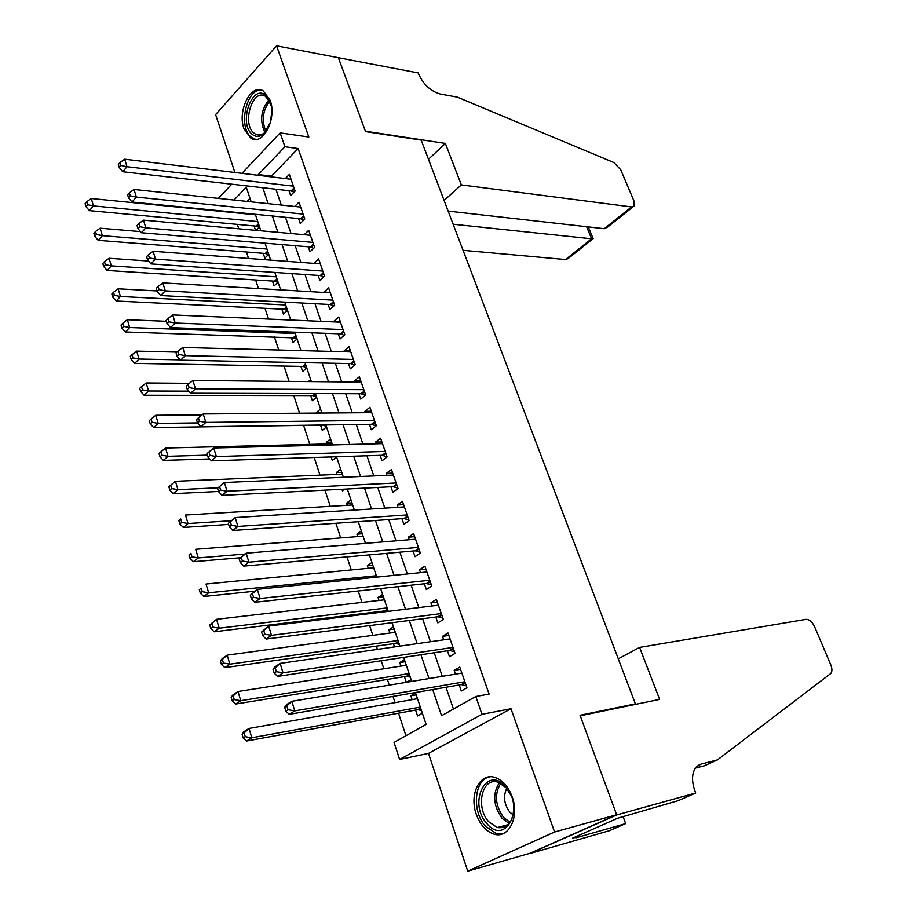 <?xml version="1.0" encoding="UTF-8"?>
<svg xmlns="http://www.w3.org/2000/svg" width="917" height="917" viewBox="0 0 917 917"><rect width="100%" height="100%" fill="white"/><g stroke="black" fill="none" stroke-linecap="round" stroke-linejoin="round"><path stroke-width="1.38" d="M244.002 128.804L251.017 138.352C262.984 146.239 277.221 118.431 270.137 100.251L263.339 90.978C251.075 82.943 237.09 110.842 244.002 128.804M476.301 814.285C480.153 824.841 486.033 831.444 493.908 834.103C508.637 839.158 519.756 816.967 512.19 796.884C508.339 786.637 502.631 780.172 495.077 777.49C480.004 772.103 468.931 794.282 476.301 814.285M633.624 704.76L635.401 703.866L421.178 140.106L365.551 131.601L338.396 57.725L276.59 45.85L215.61 114.625L234.901 172.476M635.401 703.866L580.06 715.271L616.637 814.777L529.877 853.337L467.739 871.15L554.579 832.006L510.987 708.726L481.987 714.32L399.606 759.448L394.046 742.415L426.118 724.396L415.447 692.53M510.987 708.726L428.491 753.373L467.739 871.15M428.491 753.373L399.606 759.448M237.308 224.39L238.764 228.791M246.421 252.003L248.553 258.468M255.637 279.972L258.468 288.557M264.979 308.295L268.532 319.07M274.447 336.998L278.745 350.007M284.041 366.078L289.084 381.392M293.761 395.548L299.584 413.212M303.607 425.408L309.866 444.401M314.187 457.48L320.01 475.144M324.95 490.137L330.292 506.31M335.886 523.275L340.711 537.912M346.97 556.894L351.28 569.938M358.226 590.995L361.986 602.423M365.562 613.267L365.849 614.126M369.643 625.623L372.852 635.366M376.394 646.107L377.472 649.374M381.231 660.756L383.868 668.768M387.387 679.417L389.278 685.148M392.992 696.416L395.044 702.651M398.528 713.197L405.956 735.721M616.637 814.777L554.579 832.006M288.947 190.713L290.62 195.562L295.125 191.034L289.371 174.413L285.313 178.551M298.552 218.578L300.249 223.496L304.799 219.025L298.976 202.187L294.689 206.451M308.284 246.811L309.992 251.785L314.611 247.395L308.708 230.327L304.169 234.729M318.13 275.421L319.873 280.464L324.561 276.132L318.577 258.846L313.992 263.397M328.126 304.41L329.879 309.522L334.636 305.258L328.573 287.732L323.999 292.454M338.247 333.788L340.024 338.969L344.849 334.774L338.705 317.018L333.926 321.248L334.155 321.913M348.494 363.556L350.305 368.806L355.188 364.691L348.964 346.695L344.127 350.856L344.437 351.761M358.891 393.737L360.725 399.055L365.688 395.021L359.372 376.772L354.455 380.853L354.856 382.022M369.436 424.319L371.293 429.718L376.314 425.763L369.918 407.263L364.932 411.274L365.425 412.696M380.119 455.336L381.999 460.804L387.1 456.93L380.612 438.177L375.557 442.097L376.142 443.794M390.951 486.778L392.854 492.326L398.035 488.532L391.456 469.515L386.332 473.355L387.008 475.327M401.933 518.655L403.87 524.283L409.12 520.581L402.448 501.29L397.244 505.049L398.024 507.307M413.063 550.979L415.034 556.688L420.364 553.077L413.59 533.522L408.317 537.19L409.188 539.735M424.365 583.774L426.359 589.551L431.758 586.032L424.903 566.202L419.539 569.778L420.525 572.621M435.816 617.026L437.845 622.895L443.324 619.468L436.366 599.351L430.933 602.836L432.022 605.988M447.439 650.749L449.49 656.71L455.061 653.385L448 632.971L442.475 636.364L443.679 639.825M416.226 694.868L410.827 695.808L412.111 699.637M415.584 710.067L417.556 715.971L422.37 713.22M405.142 661.753L399.743 662.578L400.924 666.109M404.443 676.643L406.334 682.317M394.207 629.096L388.819 629.819L389.897 633.051M393.439 643.688L394.516 646.909M383.432 596.875L378.033 597.494L379.019 600.452M382.595 611.181L382.882 612.029M372.795 565.101L367.396 565.617L368.29 568.288M362.295 533.763L356.908 534.175L357.71 536.571M351.945 502.837L346.557 503.146L347.279 505.29M341.732 472.324L336.356 472.542L336.975 474.421M341.938 489.277L342.465 490.859L344.735 489.128M331.645 442.212L326.28 442.338L326.819 443.966M331.14 456.93L332.309 460.414L336.608 457.033M321.695 412.501L316.514 413.074M320.549 425.156L322.28 430.371L326.521 426.921M310.68 395.582L312.399 400.729L316.583 397.199M300.936 366.387L302.633 371.465L306.759 367.877M291.331 337.571L293.004 342.58L297.074 338.935L294.449 337.88L296.191 336.31M281.84 309.121L283.491 314.072L287.502 310.37M272.475 281.049L274.103 285.932L278.069 282.161M263.225 253.321L264.83 258.147L268.738 254.318M249.997 198.347L247.04 201.408M415.607 693L410.827 695.808M411.125 679.623L406.724 682.248M404.454 659.69L399.743 662.578M393.462 626.838L388.819 629.819M382.607 594.445L378.033 597.494M371.912 562.488L367.396 565.617M361.355 530.966L356.908 534.175M350.947 499.868L346.557 503.146M340.677 469.183L336.356 472.542M330.544 438.911L326.28 442.338M320.537 409.039L316.331 412.535M310.668 379.558L308.33 381.575M259.545 226.831L256.038 230.362M254.089 225.949L255.545 230.316M432.709 689.55L441.581 715.718L475.797 696.507L489.116 694.089L298.117 148.543L271.432 176.156L271.696 176.912M275.891 189.223L281.301 205.041M285.474 217.283L291.033 233.537M295.194 245.71L300.891 262.411M305.029 274.515L310.886 291.675M315.001 303.71L321.019 321.34M325.111 333.295L331.289 351.406M335.347 363.292L341.709 381.896M345.732 393.691L352.266 412.799M356.266 424.514L362.96 444.137M366.938 455.76L373.815 475.912M377.758 487.443L384.831 508.133M388.739 519.572L395.995 540.824M399.869 552.16L407.32 573.973M411.148 585.218L418.805 607.604M422.599 618.734L430.463 641.728M434.222 652.755L442.281 676.356M446.006 687.257L453.457 709.059M459.234 684.976L461.308 691.017L466.959 687.784L459.795 667.083L454.202 670.373L455.508 674.167M241.985 173.336L280.132 132.873L308.834 137.034L276.59 45.85M280.132 132.873L284.946 146.731L258.33 174.574L258.594 175.33M298.117 148.543L284.946 146.731M475.797 696.507L481.987 714.32M218.361 198.381L231.749 184.179M251.178 201.855L246.272 187.206L234.007 200.032M411.733 681.423L403.675 657.363M399.915 646.13L392.075 622.7M388.281 611.364L380.635 588.554M376.807 577.102L369.368 554.888M365.505 543.334L358.26 521.704M354.363 510.058L347.314 489.002M343.382 477.253L336.516 456.746M332.55 444.917L325.867 424.961M321.878 413.04L315.368 393.599M311.356 381.598L305.017 362.685M300.971 350.603L294.815 332.195M290.746 320.033L284.74 302.106M280.648 289.875L274.813 272.441M270.687 260.141L265.013 243.165M260.864 230.797L255.339 214.28M262.789 187.721L268.177 203.654M272.349 215.976L277.897 232.345M282.046 244.598L287.743 261.425M291.87 273.61L297.727 290.895M301.831 303.011L307.837 320.767M311.918 332.814L318.096 351.062M322.142 363.029L328.492 381.77M332.516 393.657L339.038 412.902M343.038 424.709L349.732 444.47M353.698 456.196L360.564 476.496M364.507 488.119L371.568 508.969M375.477 520.501L382.721 541.913M386.596 553.352L394.035 575.337M397.875 586.662L405.52 609.243M409.314 620.465L417.166 643.642M420.937 654.761L428.996 678.557M271.432 176.156L258.33 174.574M460.575 669.33L454.202 670.373M448.86 635.458L442.475 636.364M437.306 602.056L430.933 602.836M425.912 569.136L419.539 569.778M414.69 536.674L408.317 537.19M403.606 504.659L397.244 505.049M392.694 473.08L386.332 473.355M381.919 441.948L375.557 442.097M371.293 411.229L364.932 411.274M360.805 380.922L354.455 380.853M350.466 351.028L344.127 350.856M340.264 321.523L333.926 321.248M330.189 292.42L323.861 292.042M320.251 263.695L313.935 263.213M284.671 707.316L285.852 711.145L288.053 709.758L286.872 705.93L284.671 707.316L286.333 704.795L291.835 701.31L461.881 673.101M286.872 705.93L291.835 701.31L294.781 710.881L289.256 714.343L461.343 684.609L466.283 685.847M464.862 681.732L294.781 710.881L288.053 709.758M285.852 711.145L289.256 714.343M417.51 698.685L249.023 728.442L251.797 737.772L246.616 741.016L417.693 709.689L421.476 710.515M245.252 736.695L244.151 732.958L242.088 734.265L243.188 738.002L245.252 736.695L251.797 737.772L420.33 707.11M242.088 734.265L243.853 731.72L249.023 728.442L244.151 732.958M246.616 741.016L243.188 738.002M505.508 786.614C525.43 807.602 505.244 846.483 486.812 823.5C467.659 802.868 486.675 764.423 505.508 786.614M510.861 795.165L506.104 787.68L498.149 782.281C482.193 776.424 475.029 807.212 488.784 821.804L497.22 827.547C507.88 828.865 513.382 822.033 513.761 807.052M506.723 788.414C503.032 796.38 504.075 804.289 509.841 812.153L513.211 815.018M489.838 776.825C474.261 779.381 471.498 811.144 485.448 826.194L495.971 833.37L503.525 833.45M270.63 121.927L263.936 133.71C259.855 137.08 255.946 137.298 252.232 134.352C238.156 123.669 251.992 83.183 265.781 95.391L271.272 105.787L271.913 111.782M270.435 102.693L265.334 96.228C252.496 87.986 241.641 123.852 253.998 133.103L255.453 134.111C258.548 135.716 261.677 135.177 264.841 132.495L266.962 130.203M261.964 90.336C246.604 87.321 237.663 127.096 251.235 137.206L255.809 139.464M271.89 110.854L270.366 122.809M639.596 647.402L806.043 619.365C809.333 619.353 812.198 621.818 814.628 626.792L830.768 664.814C832.258 668.642 832.281 671.519 830.813 673.468L717.484 759.872L700.909 764.148L696.152 767.105C691.773 772.79 691.395 780.814 695.006 791.176L695.705 793.01L616.694 814.949L580.243 715.787L659.632 699.396L639.596 647.402L618.287 658.83M717.484 759.872L704.359 765.775L695.361 768.114M616.694 814.949L529.934 853.509L609.438 830.699L625.669 823.604L575.784 837.84L579.418 836.235L579.086 835.284M695.705 793.01L678.11 800.701L617.668 818.228L572.483 838.207L579.418 836.235M625.669 823.604L623.124 816.703M463.062 250.33L565.571 259.557L591.603 238.798L586.639 226.717M453.147 224.229L591.603 238.798L593.161 238.707L588.301 226.9M338.35 57.599L365.402 131.211L445.375 143.442L461.343 184.89L631.538 206.933L634.06 206.027L633.876 200.743L620.729 169.76L613.954 162.584L457.342 97.133L440.389 94.05C430.864 91.345 423.631 84.754 418.714 74.277L418.198 72.936L338.258 57.691M445.375 143.442L428.48 159.294M461.343 184.89L444.103 200.433M448.161 211.105L604.257 228.7L631.538 206.933M592.909 238.833L568.15 258.571L565.571 259.557M633.154 206.749L607.822 226.946L604.257 228.7M273.037 669.364L274.194 673.124L276.361 671.691L275.203 667.92L273.037 669.364L274.733 667.014L280.144 663.404L450.052 638.908M275.203 667.92L280.144 663.404L283.044 672.826L277.61 676.402L449.548 650.44L454.488 651.735M452.987 647.413L283.044 672.826L276.361 671.691M274.194 673.124L277.61 676.402M261.586 631.996L262.732 635.71L264.864 634.22L263.718 630.506L261.586 631.996L268.635 626.082L438.395 605.197M263.718 630.506L268.635 626.082L271.501 635.355L266.148 639.057L437.925 616.751L442.854 618.115M441.295 613.576L271.501 635.355L264.864 634.22M262.732 635.71L266.148 639.057M250.318 595.213L251.441 598.87L253.539 597.334L252.416 593.677L250.318 595.213L257.31 589.356L426.898 571.967M252.416 593.677L257.31 589.356L260.13 598.48L254.869 602.297L426.474 583.533L431.391 584.966M429.752 580.232L260.13 598.48L253.539 597.334M251.441 598.87L254.869 602.297M239.222 559.003L240.323 562.602L242.386 561.021L241.286 557.421L239.222 559.003L246.157 553.192L415.561 539.207M241.286 557.421L246.157 553.192L248.931 562.178L243.762 566.11L415.172 550.796L420.089 552.286M418.381 547.357L248.931 562.178L242.386 561.021M240.323 562.602L243.762 566.11M406.323 665.272L238.019 691.51L240.758 700.691L235.658 704.05L406.54 676.299L410.312 677.193M234.259 699.602L233.17 695.934L231.141 697.287L232.23 700.955L234.259 699.602L240.758 700.691L409.108 673.582M231.141 697.287L232.941 694.903L238.019 691.51L233.17 695.934M235.658 704.05L232.23 700.955M395.296 632.317L227.198 655.139L229.892 664.172L224.871 667.656L395.548 643.39L399.308 644.319M223.439 663.083L222.361 659.461L220.367 660.87L221.433 664.481L223.439 663.083L229.892 664.172L398.035 640.513M220.367 660.87L222.201 658.635L227.198 655.139L222.361 659.461M224.871 667.656L221.433 664.481M384.418 599.821L216.538 619.307L219.186 628.214L214.246 631.802L384.693 610.917L387.203 611.501M212.778 627.113L211.724 623.549L209.752 624.993L210.807 628.558L212.778 627.113L219.186 628.214L387.123 607.902M209.752 624.993L216.538 619.307L211.724 623.549M214.246 631.802L210.807 628.558M373.678 567.772L206.027 584.026L208.64 592.795L203.78 596.497L254.766 591.224M202.279 591.694L201.236 588.175L199.298 589.665L200.342 593.173L202.279 591.694L208.64 592.795L376.348 575.738M199.298 589.665L201.236 588.175M203.78 596.497L200.342 593.173M228.299 523.355L229.388 526.897L231.416 525.269L230.327 521.727L228.299 523.355L235.188 517.578L404.386 506.906M230.327 521.727L235.188 517.578L237.916 526.427L232.826 530.473L404.042 518.506L408.936 520.054M407.171 514.93L237.916 526.427L231.416 525.269M229.388 526.897L232.826 530.473M363.098 536.158L195.688 549.272L198.255 557.914L193.464 561.708L240.449 557.731M191.94 556.791L190.908 553.329L189.005 554.865L190.025 558.327L191.94 556.791L198.255 557.914L245.08 554.028M189.005 554.865L190.908 553.329M193.464 561.708L190.025 558.327M217.535 488.245L218.601 491.73L220.607 490.068L219.541 486.572L217.535 488.245L224.378 482.514L393.37 475.052M219.541 486.572L224.378 482.514L227.061 491.237L222.052 495.375L393.049 486.663L397.944 488.268M396.11 482.972L227.061 491.237L220.607 490.068M218.601 491.73L222.052 495.375M352.655 504.969L185.486 515.022L188.019 523.538L183.308 527.435L228.631 524.421M181.749 522.415L180.741 519.011L178.861 520.581L179.87 523.985L181.749 522.415L188.019 523.538L231.244 520.741M178.861 520.581L180.741 519.011M183.308 527.435L179.87 523.985M385.197 451.439L216.378 456.563L213.73 447.989L382.504 443.633M387.1 456.918L382.217 455.268L211.437 460.815L216.378 456.563L209.959 455.394L208.904 451.955L206.944 453.663L207.999 457.102L209.959 455.394M207.999 457.102L211.437 460.815M213.73 447.989L208.904 451.955M342.35 474.192L175.445 481.276L177.944 489.667L173.302 493.667L218.521 491.466M171.708 488.543L170.711 485.185L168.866 486.789L169.851 490.148L171.708 488.543L177.944 489.667L218.074 487.787M170.711 485.185L175.445 481.276M173.302 493.667L169.851 490.148M374.445 420.353L205.844 422.428L203.242 413.968L371.786 412.65M376.142 425.901L371.534 424.296L200.995 426.772L205.844 422.428L199.482 421.247L198.439 417.854L196.502 419.608L197.545 422.989L199.482 421.247M197.545 422.989L200.995 426.772M203.242 413.968L198.439 417.854M332.195 443.828L165.541 448.035L168.006 456.299L163.432 460.391L209.695 458.936M161.816 455.164L160.83 451.852L159.008 453.502L159.994 456.804L161.816 455.164L168.006 456.299L207.391 455.141M160.83 451.852L165.541 448.035M163.432 460.391L159.994 456.804M363.843 389.679L195.47 388.797L192.902 380.463L361.206 382.08M365.344 395.296L361 393.737L190.69 393.233L195.47 388.797L189.154 387.604L188.134 384.269L186.22 386.057L187.24 389.381L189.154 387.604M187.24 389.381L190.69 393.233M192.902 380.463L188.134 384.269M202.118 414.874L155.787 415.263L158.217 423.413L153.712 427.597L322.635 425.121L326.337 426.348M152.062 422.267L151.099 419.012L149.299 420.685L150.262 423.952L152.062 422.267L158.217 423.413L197.522 422.92M151.099 419.012L155.787 415.263M153.712 427.597L150.262 423.952M353.377 359.43L185.257 355.658L182.724 347.451L350.775 351.933M354.707 365.104L350.592 363.602L180.557 360.186L185.257 355.658L178.975 354.466L177.967 351.177L176.098 352.999L177.096 356.277L178.975 354.466M177.096 356.277L180.557 360.186M182.724 347.451L177.967 351.177M189.326 383.317L146.181 382.962L148.565 390.997L144.129 395.261L312.766 395.582L316.457 396.843M142.456 389.851L141.505 386.63L139.739 388.35L140.691 391.559L142.456 389.851L148.565 390.997L188.833 391.158M141.505 386.63L146.181 382.962M144.129 395.261L140.691 391.559M343.05 329.581L175.193 323.013L172.705 314.921L340.494 322.188M344.23 335.313L340.333 333.857L170.562 327.633L175.193 323.013L168.957 321.81L167.96 318.566L166.115 320.434L167.1 323.667L168.957 321.81M167.1 323.667L170.562 327.633M172.705 314.921L167.96 318.566M177.015 352.105L136.702 351.119L139.052 359.04L134.684 363.396L303.023 366.422L306.702 367.717M132.988 357.894L132.048 354.719L130.306 356.472L131.234 359.636L132.988 357.894L139.052 359.04L180.271 359.877M132.048 354.719L136.702 351.119M134.684 363.396L131.234 359.636M332.86 300.134L165.278 290.838L162.813 282.872L330.338 292.832M333.891 305.923L330.212 304.513L160.716 295.549L165.278 290.838L159.077 289.634L158.102 286.448L156.28 288.339L157.254 291.526L159.077 289.634M157.254 291.526L160.716 295.549M162.813 282.872L158.102 286.448M166.378 321.294L127.36 319.735L129.675 327.541L125.377 331.988L294.449 337.88M123.646 326.383L122.718 323.265L121.01 325.054L121.927 328.171L123.646 326.383L129.675 327.541L295.251 333.501M122.718 323.265L127.36 319.735M125.377 331.988L121.927 328.171M322.807 271.077L155.5 259.133L153.082 251.281L320.32 263.867M323.712 276.923L320.228 275.558L151.007 263.924L155.5 259.133L149.345 257.929L148.382 254.777L146.582 256.703L147.545 259.843L149.345 257.929M147.545 259.843L151.007 263.924M153.082 251.281L148.382 254.777M157.082 290.941L118.144 288.798L120.436 296.489L116.195 301.005L283.915 309.224L287.353 310.496M114.442 295.331L113.525 292.248L111.84 294.059L112.745 297.142L114.442 295.331L120.436 296.489L285.703 304.983M113.525 292.248L118.144 288.798M116.195 301.005L112.745 297.142M312.892 242.397L145.86 227.886L143.476 220.149L310.427 235.291M313.671 248.301L310.37 246.982L141.436 232.758L145.86 227.886L139.751 226.671L138.799 223.576L137.034 225.536L137.986 228.631L139.751 226.671M137.986 228.631L141.436 232.758M143.476 220.149L138.799 223.576M148.565 261.047L109.066 258.285L111.324 265.873L107.14 270.469L274.55 281.175L277.805 282.413M105.363 264.704L104.458 261.666L102.796 263.511L103.701 266.549L105.363 264.704L111.324 265.873L276.281 276.831M104.458 261.666L109.066 258.285M107.14 270.469L103.701 266.549M303.103 214.108L136.369 197.086L134.02 189.464L300.673 207.082M303.768 220.046L300.638 218.785L132.002 202.038L136.369 197.086L130.294 195.871L129.354 192.811L127.612 194.805L128.552 197.854L130.294 195.871M128.552 197.854L132.002 202.038M134.02 189.464L129.354 192.811M140.484 231.611L100.102 228.195L102.337 235.669L98.211 240.346L265.3 253.482L268.383 254.674M96.411 234.511L95.528 231.508L93.889 233.388L94.772 236.38L96.411 234.511L102.337 235.669L266.973 249.034M95.528 231.508L100.102 228.195M98.211 240.346L94.772 236.38M293.44 186.174L127.004 166.722L124.689 159.203L291.044 179.251M294.002 192.169L291.033 190.942L122.706 171.743L127.004 166.722L120.975 165.507L120.047 162.492L118.339 164.51L119.256 167.513L120.975 165.507M119.256 167.513L122.706 171.743M124.689 159.203L120.047 162.492M255.511 214.784L91.276 198.519L93.465 205.901L89.407 210.635L256.164 226.144L259.087 227.29M87.585 204.72L86.714 201.763L85.098 203.677L85.969 206.623L87.585 204.72L93.465 205.901L257.78 221.593M86.714 201.763L91.276 198.519M89.407 210.635L85.969 206.623M465.309 683.016L462.409 684.69M465.114 682.443L461.343 684.609M417.693 709.689L420.628 707.993M418.748 709.747L420.823 708.566M509.302 823.615L502.092 818.354C493.266 805.676 492.36 793.801 499.364 782.717M500.716 783.347C494.229 794.111 495.203 805.481 503.628 817.471L510.207 822.4M264.887 132.449C259.534 120.608 260.898 109.742 269.002 99.884M269.77 101.214C262.675 110.418 261.402 120.482 265.953 131.406M698.02 765.454L700.909 764.148M453.479 648.812L450.614 650.531M453.262 648.204L449.548 650.44M441.811 615.089L438.991 616.866M441.593 614.447L437.925 616.751M430.314 581.848L427.54 583.67M430.084 581.172L426.474 583.533M418.977 549.077L416.238 550.945M418.737 548.366L415.172 550.796M406.54 676.299L409.429 674.568M407.595 676.379L409.635 675.164M395.548 643.39L398.402 641.591M396.603 643.482L398.608 642.221M384.693 610.917L387.513 609.071M385.759 611.031L387.731 609.736M407.801 516.752L405.096 518.667M407.538 516.019L404.042 518.506M396.774 484.887L394.115 486.847M396.511 484.119L393.049 486.663M385.897 453.457L383.283 455.462M385.621 452.666L382.217 455.268M375.179 422.462L372.589 424.502M374.893 421.637L371.534 424.296M364.599 391.88L362.055 393.966M364.301 391.032L361 393.737M354.157 361.711L351.647 363.831M353.859 360.839L350.592 363.602M312.766 395.582L315.104 393.599M313.809 395.8L315.597 394.276M343.864 331.954L341.388 334.109M343.554 331.048L340.333 333.857M303.023 366.422L305.533 364.221M304.066 366.651L305.831 365.104M333.708 302.587L331.266 304.776M333.387 301.659L330.212 304.513M293.406 337.639L295.893 335.404M323.678 273.598L321.271 275.834M323.357 272.658L320.228 275.558M283.915 309.224L286.368 306.954M284.958 309.476L286.677 307.883M313.786 245.011L311.413 247.269M313.454 244.037L310.37 246.982M274.55 281.175L276.957 278.871M275.581 281.439L277.278 279.823M304.031 216.779L301.682 219.083M303.687 215.793L300.638 218.785M265.3 253.482L267.684 251.143M266.331 253.757L268.005 252.118M294.391 188.925L292.076 191.252M294.036 187.916L291.033 190.942M256.164 226.144L258.514 223.771M257.196 226.43L258.846 224.757M508.419 824.578L497.22 827.547M264.841 132.495L263.936 133.71M260.52 134.833L255.453 134.111"/></g></svg>
